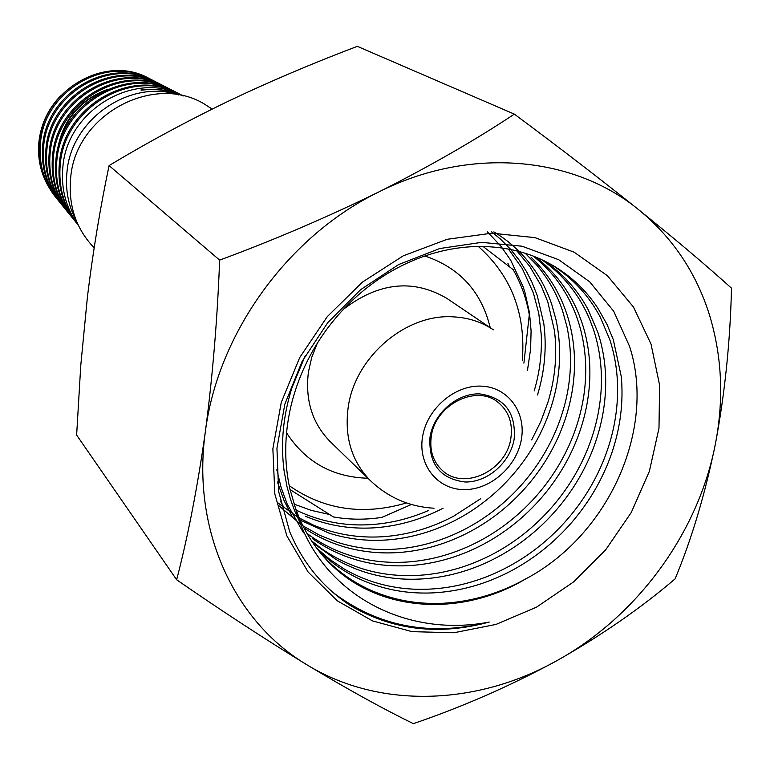 <?xml version="1.0" encoding="UTF-8"?>
<svg xmlns="http://www.w3.org/2000/svg" width="770" height="770" viewBox="0 0 770 770"><rect width="100%" height="100%" fill="white"/><g stroke="black" fill="none" stroke-linecap="round" stroke-linejoin="round"><path stroke-width="1.16" d="M76.413 220.942C68.251 205.811 65.123 189.333 67.019 171.508C71.543 118.676 130.775 78.55 178.775 94.989M76.952 223.57L75.364 221.567C62.697 204.647 57.365 185.224 59.377 163.307C63.515 106.915 130.409 67.847 176.965 92.698L181.104 94.864M181.807 95.191L178.322 93.401C131.593 68.434 64.459 107.684 60.272 164.28C58.27 186.292 63.612 205.783 76.317 222.751L78.299 225.215M78.194 225.004C65.96 208.044 60.849 188.727 62.87 167.061C67.009 109.869 135.077 70.157 182.172 95.365L183.298 95.952M57.134 198.958L54.381 195.599C42.697 180.016 37.759 162.162 39.559 142.046C43.187 90.379 104.566 54.651 147.455 77.578L149.611 78.665M151.959 79.897L148.841 78.29C105.76 55.267 44.14 91.149 40.483 143.037C38.673 163.24 43.63 181.162 55.353 196.812L57.606 199.574M60.541 203.174L57.74 199.757C45.902 183.943 40.897 165.839 42.725 145.443C46.498 92.987 108.637 56.778 152.191 80.003L154.347 81.091M156.734 82.342L153.567 80.706C109.85 57.404 47.432 93.738 43.649 146.435C41.801 166.898 46.826 185.07 58.712 200.96L61.013 203.8M63.987 207.438L61.148 203.983C49.145 187.938 44.082 169.573 45.95 148.899C49.752 95.682 112.94 58.915 156.984 82.457L159.159 83.555M161.604 84.835L158.36 83.17C114.143 59.521 50.695 96.462 46.864 149.89C44.987 170.651 50.069 189.073 62.12 205.176L64.449 208.054M67.5 211.779L64.622 208.275C52.466 192.048 47.326 173.433 49.222 152.422C53.101 98.454 117.156 61.08 161.854 84.96L164.058 86.067M166.522 87.357L163.23 85.663C118.359 61.687 54.044 99.224 50.137 153.403C48.24 174.501 53.39 193.183 65.585 209.469L67.962 212.405M71.071 216.197L68.145 212.635C55.806 196.129 50.608 177.244 52.553 155.992C56.547 101.159 121.525 63.323 166.821 87.501L170.834 89.599M171.537 89.926L168.178 88.194C122.728 63.939 57.471 101.919 53.467 156.974C51.503 178.313 56.72 197.264 69.108 213.829L71.533 216.822M73.314 219.065L71.716 217.063C59.223 200.383 53.967 181.239 55.931 159.611C59.954 104.085 125.982 65.517 171.854 90.08L174.078 91.207M176.638 92.544L173.221 90.783C127.175 66.133 60.888 104.845 56.845 160.593C54.863 182.288 60.137 201.509 72.678 218.247L75.152 221.298M60.589 95.865C48.645 108.32 41.484 123.027 39.126 139.986C37.143 156.628 40.175 172.008 48.202 186.128M514.148 439.198C516.121 412.73 504.668 397.628 479.797 393.903C457.226 392.96 433.674 413.355 430.007 437.148C428.486 463.915 440.18 478.863 465.09 482.001C487.468 482.501 510.279 462.549 514.148 439.198M510.847 438.303C513.003 423.038 508.691 411.007 497.901 402.2C476.13 384.076 435.194 404.837 431.306 436.349C429.4 450.45 433.096 461.827 442.404 470.489C463.761 491 506.583 470.595 510.847 438.303M463.819 489.614C490.086 490.163 516.805 466.764 521.377 439.372C526.334 411.998 507.719 386.867 481.106 386.126C454.56 384.962 426.811 408.966 422.528 436.965C417.85 464.955 437.485 489.47 463.819 489.614M289.202 485.678C324.074 509.884 363.171 515.64 406.493 502.935M411.392 504.494L381.814 517.411C365.413 519.904 349.291 519.75 333.439 516.949L290.059 489.595M212.212 109.051L207.621 106.164C157.33 71.254 75.739 112.988 70.676 177.687C68.145 204.849 75.672 227.91 93.257 246.891L94.142 247.815M523.898 363.161L529.298 314.728C526.41 298.606 521.04 283.581 513.195 269.673L483.088 246.487M522.31 360.418C525.939 313.717 511.28 275.737 478.343 246.477M182.981 95.875C169.814 90.052 155.8 88.078 140.939 89.965L141.141 90.215C155.723 88.425 169.544 90.282 182.615 95.788M107.482 89.416C78.915 100.129 62.177 120.726 57.259 151.218M147.667 89.628L140.939 89.965M104.171 90.947C79.079 101.64 63.737 120.486 58.135 147.465M638.734 209.767C672.172 237.189 695.599 271.762 709.026 313.496C722 355.297 724.118 398.831 715.369 444.097C698.226 533.148 637.05 616.5 556.816 660.708C510.953 685.647 463.145 706.629 413.394 723.656C383.056 708.852 347.665 689.304 307.24 665.001C234.436 621.919 191.46 530.174 205.359 431.672C217.746 333.391 287.999 236.044 378.984 191.874C469.623 146.213 573.063 155.838 638.734 209.767C675.685 239.576 706.6 265.717 731.5 288.192C730.22 341.726 724.84 393.691 715.369 444.097C705.118 494.061 691.701 538.981 675.107 578.867C640.842 608.165 601.409 635.443 556.816 660.708C477.005 705.532 379.668 709.266 307.24 665.001C266.093 639.899 222.559 611.496 176.648 579.772C188.063 535.93 197.63 486.563 205.359 431.672C212.655 376.03 217.41 318.838 219.642 260.125C274.207 239.932 327.317 217.188 378.984 191.874C429.352 166.522 474.474 140.612 514.35 114.124C559.559 147.715 601.024 179.593 638.734 209.767M514.35 114.124L357.319 46.344C312.841 63.178 269.798 81.485 228.19 101.265C186.398 121.496 146.695 142.941 109.09 165.598C100.196 207.823 92.987 251.463 87.462 296.527L80.783 365.25L76.634 435.069L176.648 579.772M487.343 231.799L500.895 246.227L510.664 260.144L523.148 286.796L524.957 292.436L529.49 312.832L531.088 330.888L530.607 349.051L527.488 370.293M534.188 390.929C539.722 372.17 542.07 353.372 541.233 334.526L538.759 313.361L533.408 293.052L522.32 268.624L508.508 249.076M491.645 231.828L500.375 239.018L510.327 249.018L519.134 260.048L526.709 271.974L531.887 282.089L537.2 295.362L543.822 323.669C546.854 347.318 544.746 371.082 537.499 394.981M531.675 439.901L540.819 421.498L547.894 402.392C555.247 378.262 557.422 354.258 554.4 330.378L547.768 301.802L541.204 285.814L529.596 266.16L516.911 250.924M493.849 231.876C505.842 239.037 516.381 247.844 525.477 258.287C537.085 271.733 545.824 287.027 551.676 304.179L555.988 319.656C561.041 343.035 560.829 366.992 555.363 391.516C549.732 416.012 539.452 438.813 524.514 459.931C509.442 480.961 491.067 498.392 469.402 512.223C447.639 525.92 424.491 534.678 399.957 538.509C375.394 542.167 351.697 540.357 328.867 533.081L300.204 520.106M302.908 525.814L319.521 535.179L337.27 542.273C360.312 549.578 384.24 551.368 409.043 547.643C433.808 543.736 457.188 534.861 479.171 521.001C501.068 507.007 519.635 489.383 534.871 468.131C549.982 446.793 560.406 423.75 566.123 399.014C571.696 374.239 571.946 350.052 566.893 326.442L562.562 310.82C556.691 293.486 547.894 278.037 536.18 264.457L525.236 253.282M531.088 257.305C547.374 272.84 559.203 291.503 566.585 313.275L567.461 315.95C574.555 338.887 576.307 362.853 572.707 387.859C568.953 412.836 560.3 436.532 546.767 458.93C533.09 481.26 515.775 500.269 494.812 515.967C473.752 531.541 450.902 542.321 426.243 548.307C401.545 554.13 377.29 554.438 353.469 549.231C335.528 545.189 319.03 538.066 303.958 527.874M307.009 533.446C323.535 545.738 341.947 554.159 362.256 558.722C386.309 563.938 410.795 563.592 435.743 557.673C460.643 551.59 483.724 540.675 505.004 524.909C526.189 509.037 543.707 489.807 557.538 467.246C571.244 444.608 580.012 420.67 583.853 395.443C587.529 370.187 585.806 345.98 578.684 322.822L577.808 320.118C570.406 298.134 558.5 279.298 542.09 263.619L533.466 256.16M536.074 257.344C554.833 271.993 568.886 290.434 578.222 312.668L581.966 322.649C588.396 342.169 590.908 362.651 589.502 384.095C587.693 409.399 580.773 433.837 568.76 457.399C556.604 480.904 540.473 501.405 520.366 518.903C500.134 536.315 477.689 549.097 453.039 557.23C428.389 565.199 403.759 567.663 379.129 564.612C354.469 561.369 332.197 552.677 312.293 538.519M311.6 540.887L320.849 548.144C340.937 562.418 363.43 571.167 388.321 574.391C413.221 577.433 438.14 574.901 463.059 566.797C487.93 558.539 510.577 545.612 531.002 528.018C551.33 510.308 567.644 489.585 579.954 465.831C592.13 442.019 599.156 417.33 601.024 391.766C602.496 370.11 600.003 349.416 593.545 329.714L589.791 319.637C580.407 297.181 566.258 278.557 547.345 263.783L541.589 259.596M277.431 482.03L284.13 500.712M303.476 532.782L287.239 504.186L281.117 487.42L276.825 469.787M543.764 260.616C562.687 273.311 577.529 289.751 588.29 309.935L597.838 332.322C602.843 347.626 605.47 363.632 605.701 380.322C605.913 405.78 600.821 430.805 590.446 455.407C579.925 479.951 565.113 501.838 546.007 521.069C526.796 540.193 504.976 554.9 480.547 565.199C456.061 575.344 431.142 579.993 405.78 579.165C380.418 578.145 357.03 571.494 335.585 559.203L312.947 542.889M316.759 548.202L330.022 559.569L344.527 569.203C366.173 581.581 389.803 588.261 415.405 589.243C441.017 590.041 466.197 585.306 490.933 575.017C515.611 564.583 537.672 549.693 557.095 530.347C576.412 510.895 591.408 488.767 602.073 463.964C612.602 439.102 617.79 413.808 617.627 388.099C617.425 371.236 614.816 355.066 609.782 339.599L600.196 316.999C588.713 295.401 572.649 278.086 552.003 265.063M305.286 355.605L292.013 387.56C283.168 415.55 280.521 443.212 284.053 470.537L286.989 486.573L290.386 498.989L294.698 510.953L300.127 522.84M294.313 504.802L298.981 517.296C305.267 532.012 313.515 545.17 323.737 556.758C371.304 611.736 458.063 619.253 525.621 578.963C608.945 534.996 656.309 428.823 629.61 346.471L613.767 311.34L589.714 281.82L558.683 259.702L522.041 246.217L481.606 242.358L439.757 248.527L398.658 264.543L360.543 289.741L327.789 322.611L302.09 361.448L284.833 404.192L276.94 448.246L278.634 491.453L289.684 531.637C302.803 563.072 323.159 587.789 350.764 605.798C392.912 630.274 439.073 635.693 489.239 622.044C408.668 637.791 325.662 597.068 298.404 518.181L289.924 489.008C284.024 462.385 284.342 434.848 290.877 406.396C297.682 377.954 310.05 351.697 328.001 327.616C346.154 303.698 367.839 284.592 393.066 270.28C418.36 256.237 444.338 248.383 470.99 246.747C497.584 245.361 522.012 250.067 544.274 260.866L551.849 264.861C570.541 275.65 585.806 289.982 597.655 307.865L607.039 324.44L613.315 339.686L621.294 376.665C623.575 402.084 620.408 427.552 611.784 453.039C602.997 478.478 589.628 501.636 571.667 522.512C553.591 543.274 532.522 559.877 508.45 572.303C484.301 584.565 459.286 591.418 433.385 592.862C407.474 594.113 383.094 589.599 360.244 579.319C344.594 572.139 330.638 562.456 318.385 550.252M443.106 508.21C421.103 519.625 398.177 526.16 374.336 527.825C350.061 529.317 327.067 525.448 305.363 516.208M296.132 510.077C315.334 519.442 335.874 524.389 357.742 524.919C381.795 525.304 405.289 520.539 428.226 510.635M277.845 502.849L297.21 516.795M299.28 518.008L313.409 525.092C335.316 534.399 358.522 538.269 383.027 536.719C407.513 534.977 431.017 528.153 453.559 516.246L480.692 498.71M278.461 505.361L301.003 524.534M284.072 507.757L280.367 501.058M284.14 500.721L292.533 517.296M322.033 554.785C335.556 569.733 351.409 581.36 369.6 589.685C392.671 600.032 417.292 604.556 443.462 603.247C469.623 601.745 494.908 594.777 519.307 582.341L525.621 578.963M651.025 344.065L633.431 306.961L607.434 275.756L574.122 252.175L534.986 237.641L491.934 233.185L447.206 239.287L403.239 255.833L362.497 282.061L327.327 316.586L299.742 357.482L281.271 402.412L272.869 448.833L274.851 494.157L286.892 535.939L308.135 572.052L337.231 600.783L372.488 620.899L412.037 631.65L453.877 632.757L496.005 624.412L536.507 607.164L573.592 581.918L605.653 549.867L631.294 512.445L649.37 471.288L658.985 428.216L659.611 385.144L651.025 344.065M329.291 514.427L311.311 510.394L294.101 504.138M219.642 260.125L109.09 165.598M489.239 622.044C430.497 636.751 378.388 626.876 332.929 592.419M507.882 263.205L509.48 266.776M490.249 327.731C481.491 291.628 459.68 267.71 424.838 255.986M317.279 343.276L311.735 357.376L308.433 371.92C304.997 400.14 312.302 423.423 330.34 441.759L370.62 480.836C351.861 461.759 344.363 437.418 348.117 407.792C354.643 357.299 405.819 313.39 453.463 316.865C468.324 317.644 481.616 321.966 493.349 329.82L446.86 298.385C413.249 278.663 378.782 282.292 343.449 309.271M286.546 432.779C305.459 462.048 332.592 477.208 367.945 478.237M75.364 221.567L76.317 222.751M54.381 195.599L55.353 196.812M57.74 199.757L58.712 200.96M61.148 203.983L62.12 205.176M64.622 208.275L65.585 209.469M68.145 212.635L69.108 213.829M71.716 217.063L72.678 218.247M147.455 77.578L148.841 78.29M152.191 80.003L153.567 80.706M156.984 82.457L158.36 83.17M161.854 84.96L163.23 85.663M166.821 87.501L168.178 88.194M171.854 90.08L173.221 90.783M176.965 92.698L178.322 93.401M370.62 480.836C388.436 497.67 409.582 506.795 434.049 508.219"/></g></svg>
